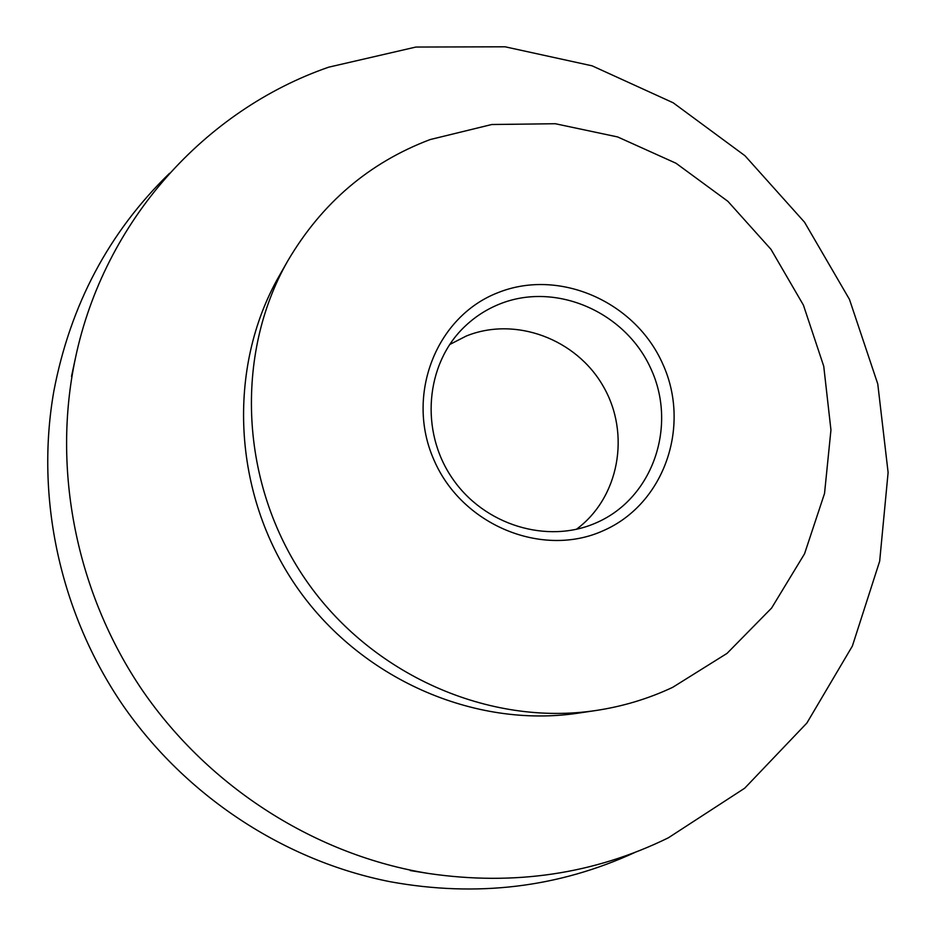 <?xml version="1.0" encoding="UTF-8"?>
<svg xmlns="http://www.w3.org/2000/svg" width="936" height="936" viewBox="0 0 936 936"><rect width="100%" height="100%" fill="white"/><g stroke="black" fill="none" stroke-linecap="round" stroke-linejoin="round"><path stroke-width="1.4" d="M328.63 67.193L415.9 47.046L505.101 46.8L592.125 65.836L673.195 102.796L744.974 155.739L804.539 222.218L849.455 299.368L877.769 383.971L888.112 472.505L879.676 561.179L852.38 646.039L806.879 723.037L744.705 788.194L668.327 837.825C594.149 874.13 514.274 886.018 428.723 873.499C316.543 855.445 209.91 788.276 142.728 690.827C76.038 593.038 51.819 469.357 75.406 358.219C104.305 220.603 205.312 109.921 328.63 67.193M430.115 139.569L491.763 124.511L555.27 123.727L617.631 136.937L676.026 163.262L727.892 201.334L770.983 249.339L803.416 305.124L823.738 366.233L830.946 429.963L824.534 493.471L804.539 553.808L771.615 608.037L727.038 653.387L672.692 687.328C648.508 698.701 622.943 706.423 596.01 710.494C488.92 726.675 370.89 674.879 305.358 579.314C239.838 483.748 234.059 354.978 287.75 260.922C321.773 203.065 369.229 162.607 430.115 139.569M499.59 304.06C555.727 281.303 625.622 311.899 651.035 369.041C677.255 425.857 653.188 497.297 597.542 522.23L596.407 522.733C547.618 544.553 483.9 525.271 452.053 477.922C419.866 430.817 425.576 364.537 463.917 327.343C474.306 317.21 486.193 309.442 499.59 304.06M449.654 344.553L466.233 336.047C515.467 316.052 576.517 339.007 603.416 386.591C630.759 433.93 619.199 497.788 576.354 529.331M497.929 292.687C559.26 267.965 635.415 301.661 662.828 364.116C691.131 426.184 664.385 504.024 603.322 530.665C542.693 558.265 462.103 525.447 434.023 460.114C405.031 395.167 436.211 316.462 497.929 292.687M596.01 710.494L578.448 713.115C474.178 728.851 359.482 678.588 295.881 585.819C232.268 493.05 226.711 367.942 278.975 276.354L287.75 260.922M169.521 173.312C108.95 232.163 70.411 304.726 53.878 390.979C35.112 497.285 59.834 612.741 122.499 704.691C185.691 796.29 284.486 860.956 390.406 881.77C476.822 897.437 558.394 887.632 635.123 852.357M410.249 870.562L428.723 873.499M71.487 376.518L75.406 358.219"/></g></svg>
